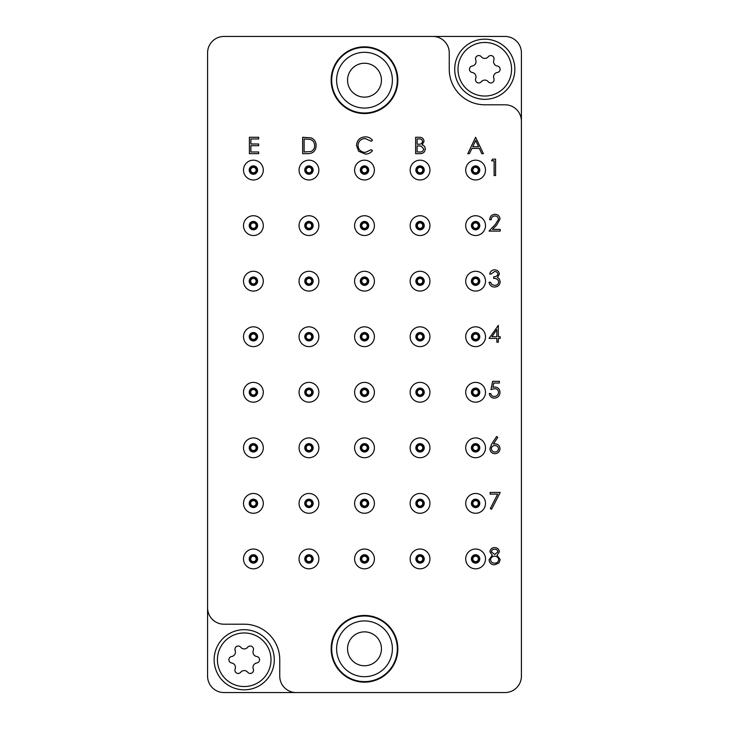 <?xml version="1.0" encoding="UTF-8"?>
<svg xmlns="http://www.w3.org/2000/svg" width="729" height="729" viewBox="0 0 729 729"><rect width="100%" height="100%" fill="white"/><g stroke="black" fill="none" stroke-linecap="round" stroke-linejoin="round"><path stroke-width="1.09" d="M397.852 80.19A33.352 33.352 0 0 0 364.5 46.838A33.352 33.352 0 0 0 331.148 80.19A33.352 33.352 0 0 0 364.5 113.542A33.352 33.352 0 0 0 397.852 80.19M397.852 648.81A33.352 33.352 0 0 0 364.5 615.458A33.352 33.352 0 0 0 331.148 648.81A33.352 33.352 0 0 0 364.5 682.162A33.352 33.352 0 0 0 397.852 648.81M207.583 607.804L207.583 52.852A16.402 16.402 0 0 1 223.985 36.45L505.015 36.45A16.402 16.402 0 0 1 521.417 52.852L521.417 676.148A16.402 16.402 0 0 1 505.015 692.55L223.985 692.55A16.402 16.402 0 0 1 207.583 676.148L207.583 607.804A16.402 16.402 0 0 0 223.985 624.206L244.215 624.206A35.539 35.539 0 0 1 279.754 659.745L279.754 676.148A16.402 16.402 0 0 0 296.156 692.55M521.417 121.196A16.402 16.402 0 0 0 505.015 104.794L484.785 104.794A35.539 35.539 0 0 1 449.246 69.255L449.246 52.852A16.402 16.402 0 0 0 432.844 36.45M475.6 137.271L483.382 153.673L481.778 153.673L479.354 148.415L471.918 148.415L469.421 153.673L467.818 153.673L475.6 137.271M475.691 140.469L472.72 146.729L478.579 146.729L475.691 140.469M415.63 153.673L415.63 137.271L418.838 137.271C421.881 137.088 423.622 138.437 424.041 141.335L422.146 144.825C424.16 145.508 425.207 146.912 425.308 149.017C424.925 152.042 423.184 153.591 420.068 153.673L415.63 153.673M417.106 138.957L417.106 144.214L418.091 144.214C420.533 144.506 422.027 143.558 422.574 141.362C422.219 139.585 421.061 138.783 419.102 138.957L417.106 138.957M417.106 145.891L417.106 151.987L419.202 151.987C421.717 152.279 423.257 151.286 423.831 149.017L421.152 146.082L417.106 145.891M365.338 136.852C368.291 136.833 370.669 137.981 372.492 140.278L371.207 141.262L365.238 138.528C360.846 138.838 358.422 141.153 357.985 145.49C358.44 149.864 360.901 152.17 365.347 152.416L371.207 149.682L372.492 150.657C370.669 152.944 368.291 154.092 365.357 154.092L358.586 151.222L356.508 145.381C357.028 140.059 359.971 137.216 365.338 136.852M307.729 153.673L302.644 153.673L302.644 137.271L311.155 137.863C314.481 139.357 316.131 141.964 316.104 145.682C315.794 150.958 312.996 153.619 307.729 153.673M304.111 151.987L310.682 151.577C313.315 150.52 314.636 148.552 314.627 145.672C314.609 142.574 313.169 140.487 310.308 139.412L304.111 138.957L304.111 151.987M249.409 153.673L249.409 137.271L258.658 137.271L258.658 138.957L250.876 138.957L250.876 143.996L258.658 143.996L258.658 145.682L250.876 145.682L250.876 151.987L258.658 151.987L258.658 153.673L249.409 153.673M494.964 215.948C492.658 216.139 491.392 217.397 491.164 219.739L489.688 219.739C489.961 216.404 491.747 214.581 495.037 214.271C498.062 214.49 499.711 216.121 499.994 219.147L496.677 225.033L492.567 229.407L500.203 229.407L500.203 231.093L489.059 231.093L495.419 224.304L498.518 219.274C498.262 217.196 497.078 216.094 494.964 215.948M491.583 160.827L492.54 159.141L495.574 159.141L495.574 175.543L494.107 175.543L494.107 160.827L491.583 160.827M494.59 271.498L491.164 274.022L489.688 274.022C490.298 271.416 491.929 270.012 494.572 269.821C497.36 269.958 498.955 271.379 499.365 274.086L497.442 277.457L499.228 278.852L500.203 281.768C499.802 285.103 497.907 286.871 494.526 287.062C491.455 286.898 489.633 285.285 489.059 282.223L490.526 282.223L491.811 284.492L494.554 285.385C496.95 285.358 498.344 284.201 498.727 281.913C498.126 279.417 496.44 278.259 493.688 278.442L493.688 276.756C495.884 276.892 497.287 275.999 497.889 274.077C497.533 272.354 496.431 271.498 494.59 271.498M489.059 338.411L498.308 325.371L498.308 336.725L500.203 336.725L500.203 338.411L498.308 338.411L498.308 342.193L496.841 342.193L496.841 338.411L489.059 338.411M491.947 336.725L496.841 336.725L496.841 329.599L491.947 336.725M492.631 381.34L499.365 381.34L499.365 383.026L493.779 383.026L492.895 387.336L494.827 387.017C498.089 387.309 499.802 389.095 499.994 392.384C499.739 395.965 497.825 397.888 494.271 398.162C491.419 397.934 489.751 396.394 489.268 393.532L490.745 393.532C491.209 395.41 492.412 396.385 494.362 396.485C496.905 396.257 498.299 394.863 498.518 392.32C498.29 389.969 496.968 388.767 494.563 388.703L490.954 389.541L492.631 381.34M491.729 443.952L496.631 436.471L497.761 437.364L493.424 443.988L495.128 443.833C498.107 444.089 499.729 445.711 499.994 448.69C499.711 451.789 497.998 453.465 494.863 453.711C491.82 453.438 490.17 451.77 489.897 448.718L491.729 443.952M494.818 445.51C492.731 445.629 491.583 446.713 491.373 448.782C491.647 450.832 492.84 451.916 494.945 452.035C497.05 451.907 498.244 450.823 498.518 448.782C498.208 446.695 496.978 445.61 494.818 445.51M499.365 551.826L497.032 555.252L500.203 559.617L498.964 563.016L494.608 564.811C491.291 564.711 489.441 563.016 489.059 559.754L492.294 555.252L489.897 551.78C490.335 549.101 491.938 547.698 494.709 547.57C497.433 547.734 498.991 549.156 499.365 551.826M494.626 549.247C492.804 549.247 491.72 550.103 491.373 551.798L494.681 554.505L497.889 551.771C497.533 550.058 496.449 549.21 494.626 549.247M494.718 556.191C492.312 556.282 490.909 557.485 490.526 559.799C490.909 562.023 492.275 563.134 494.626 563.134C497.005 563.098 498.372 561.931 498.727 559.644C498.344 557.448 497.005 556.3 494.718 556.191M490.107 494.125L490.107 492.44L500.203 492.44L491.583 509.261L490.307 508.56L497.716 494.125L490.107 494.125M478.333 170.076A2.734 2.734 0 0 0 475.6 167.342A2.734 2.734 0 0 0 472.866 170.076A2.734 2.734 0 0 0 475.6 172.809A2.734 2.734 0 0 0 478.333 170.076M472.319 170.076A3.28 3.28 0 0 0 475.6 173.356A3.28 3.28 0 0 0 478.88 170.076A3.28 3.28 0 0 0 475.6 166.795A3.28 3.28 0 0 0 472.319 170.076M471.408 170.076A4.192 4.192 0 0 0 475.6 174.267A4.192 4.192 0 0 0 479.791 170.076A4.192 4.192 0 0 0 475.6 165.884A4.192 4.192 0 0 0 471.408 170.076M485.496 170.076A9.896 9.896 0 0 0 475.6 160.18A9.896 9.896 0 0 0 465.703 170.076A9.896 9.896 0 0 0 475.6 179.972A9.896 9.896 0 0 0 485.496 170.076M457.994 69.255A26.791 26.791 0 0 0 484.785 96.046A26.791 26.791 0 0 0 511.576 69.255A26.791 26.791 0 0 0 484.785 42.464A26.791 26.791 0 0 0 457.994 69.255M514.856 69.255A30.071 30.071 0 0 1 484.785 99.326A30.071 30.071 0 0 1 454.714 69.255A30.071 30.071 0 0 1 484.785 39.184A30.071 30.071 0 0 1 514.856 69.255M475.499 58.83A3.262 3.262 0 0 0 475.718 59.997A4.483 4.483 0 0 1 472.228 66.029A3.262 3.262 0 0 0 472.228 72.481A4.483 4.483 0 0 1 475.718 78.513A3.262 3.262 0 0 0 481.304 81.739A4.483 4.483 0 0 1 488.266 81.739A3.262 3.262 0 0 0 493.852 78.513A4.483 4.483 0 0 1 497.342 72.481A3.262 3.262 0 0 0 497.342 66.029A4.483 4.483 0 0 1 493.852 59.997A3.262 3.262 0 0 0 488.266 56.771A4.483 4.483 0 0 1 481.304 56.771A3.262 3.262 0 0 0 475.499 58.83M217.424 659.745A26.791 26.791 0 0 0 244.215 686.536A26.791 26.791 0 0 0 271.006 659.745A26.791 26.791 0 0 0 244.215 632.954A26.791 26.791 0 0 0 217.424 659.745M274.286 659.745A30.071 30.071 0 0 1 244.215 689.816A30.071 30.071 0 0 1 214.144 659.745A30.071 30.071 0 0 1 244.215 629.674A30.071 30.071 0 0 1 274.286 659.745M234.929 649.32A3.262 3.262 0 0 0 235.148 650.487A4.483 4.483 0 0 1 231.658 656.519A3.262 3.262 0 0 0 231.658 662.971A4.483 4.483 0 0 1 235.148 669.003A3.262 3.262 0 0 0 240.734 672.229A4.483 4.483 0 0 1 247.696 672.229A3.262 3.262 0 0 0 253.282 669.003A4.483 4.483 0 0 1 256.772 662.971A3.262 3.262 0 0 0 256.772 656.519A4.483 4.483 0 0 1 253.282 650.487A3.262 3.262 0 0 0 247.696 647.261A4.483 4.483 0 0 1 240.734 647.261A3.262 3.262 0 0 0 234.929 649.32M478.333 225.625A2.734 2.734 0 0 0 475.6 222.892A2.734 2.734 0 0 0 472.866 225.625A2.734 2.734 0 0 0 475.6 228.359A2.734 2.734 0 0 0 478.333 225.625M472.319 225.625A3.28 3.28 0 0 0 475.6 228.906A3.28 3.28 0 0 0 478.88 225.625A3.28 3.28 0 0 0 475.6 222.345A3.28 3.28 0 0 0 472.319 225.625M471.408 225.625A4.192 4.192 0 0 0 475.6 229.817A4.192 4.192 0 0 0 479.791 225.625A4.192 4.192 0 0 0 475.6 221.434A4.192 4.192 0 0 0 471.408 225.625M485.496 225.625A9.896 9.896 0 0 0 475.6 215.729A9.896 9.896 0 0 0 465.703 225.625A9.896 9.896 0 0 0 475.6 235.522A9.896 9.896 0 0 0 485.496 225.625M478.333 281.175A2.734 2.734 0 0 0 475.6 278.442A2.734 2.734 0 0 0 472.866 281.175A2.734 2.734 0 0 0 475.6 283.909A2.734 2.734 0 0 0 478.333 281.175M472.319 281.175A3.28 3.28 0 0 0 475.6 284.456A3.28 3.28 0 0 0 478.88 281.175A3.28 3.28 0 0 0 475.6 277.895A3.28 3.28 0 0 0 472.319 281.175M471.408 281.175A4.192 4.192 0 0 0 475.6 285.367A4.192 4.192 0 0 0 479.791 281.175A4.192 4.192 0 0 0 475.6 276.984A4.192 4.192 0 0 0 471.408 281.175M485.496 281.175A9.896 9.896 0 0 0 475.6 271.279A9.896 9.896 0 0 0 465.703 281.175A9.896 9.896 0 0 0 475.6 291.071A9.896 9.896 0 0 0 485.496 281.175M478.333 336.725A2.734 2.734 0 0 0 475.6 333.991A2.734 2.734 0 0 0 472.866 336.725A2.734 2.734 0 0 0 475.6 339.459A2.734 2.734 0 0 0 478.333 336.725M472.319 336.725A3.28 3.28 0 0 0 475.6 340.006A3.28 3.28 0 0 0 478.88 336.725A3.28 3.28 0 0 0 475.6 333.445A3.28 3.28 0 0 0 472.319 336.725M471.408 336.725A4.192 4.192 0 0 0 475.6 340.917A4.192 4.192 0 0 0 479.791 336.725A4.192 4.192 0 0 0 475.6 332.533A4.192 4.192 0 0 0 471.408 336.725M485.496 336.725A9.896 9.896 0 0 0 475.6 326.829A9.896 9.896 0 0 0 465.703 336.725A9.896 9.896 0 0 0 475.6 346.621A9.896 9.896 0 0 0 485.496 336.725M478.333 392.275A2.734 2.734 0 0 0 475.6 389.541A2.734 2.734 0 0 0 472.866 392.275A2.734 2.734 0 0 0 475.6 395.009A2.734 2.734 0 0 0 478.333 392.275M472.319 392.275A3.28 3.28 0 0 0 475.6 395.555A3.28 3.28 0 0 0 478.88 392.275A3.28 3.28 0 0 0 475.6 388.994A3.28 3.28 0 0 0 472.319 392.275M471.408 392.275A4.192 4.192 0 0 0 475.6 396.467A4.192 4.192 0 0 0 479.791 392.275A4.192 4.192 0 0 0 475.6 388.083A4.192 4.192 0 0 0 471.408 392.275M485.496 392.275A9.896 9.896 0 0 0 475.6 382.379A9.896 9.896 0 0 0 465.703 392.275A9.896 9.896 0 0 0 475.6 402.171A9.896 9.896 0 0 0 485.496 392.275M478.333 447.825A2.734 2.734 0 0 0 475.6 445.091A2.734 2.734 0 0 0 472.866 447.825A2.734 2.734 0 0 0 475.6 450.558A2.734 2.734 0 0 0 478.333 447.825M472.319 447.825A3.28 3.28 0 0 0 475.6 451.105A3.28 3.28 0 0 0 478.88 447.825A3.28 3.28 0 0 0 475.6 444.544A3.28 3.28 0 0 0 472.319 447.825M471.408 447.825A4.192 4.192 0 0 0 475.6 452.016A4.192 4.192 0 0 0 479.791 447.825A4.192 4.192 0 0 0 475.6 443.633A4.192 4.192 0 0 0 471.408 447.825M485.496 447.825A9.896 9.896 0 0 0 475.6 437.929A9.896 9.896 0 0 0 465.703 447.825A9.896 9.896 0 0 0 475.6 457.721A9.896 9.896 0 0 0 485.496 447.825M478.333 503.374A2.734 2.734 0 0 0 475.6 500.641A2.734 2.734 0 0 0 472.866 503.374A2.734 2.734 0 0 0 475.6 506.108A2.734 2.734 0 0 0 478.333 503.374M472.319 503.374A3.28 3.28 0 0 0 475.6 506.655A3.28 3.28 0 0 0 478.88 503.374A3.28 3.28 0 0 0 475.6 500.094A3.28 3.28 0 0 0 472.319 503.374M471.408 503.374A4.192 4.192 0 0 0 475.6 507.566A4.192 4.192 0 0 0 479.791 503.374A4.192 4.192 0 0 0 475.6 499.183A4.192 4.192 0 0 0 471.408 503.374M485.496 503.374A9.896 9.896 0 0 0 475.6 493.478A9.896 9.896 0 0 0 465.703 503.374A9.896 9.896 0 0 0 475.6 513.271A9.896 9.896 0 0 0 485.496 503.374M478.333 558.924A2.734 2.734 0 0 0 475.6 556.191A2.734 2.734 0 0 0 472.866 558.924A2.734 2.734 0 0 0 475.6 561.658A2.734 2.734 0 0 0 478.333 558.924M472.319 558.924A3.28 3.28 0 0 0 475.6 562.205A3.28 3.28 0 0 0 478.88 558.924A3.28 3.28 0 0 0 475.6 555.644A3.28 3.28 0 0 0 472.319 558.924M471.408 558.924A4.192 4.192 0 0 0 475.6 563.116A4.192 4.192 0 0 0 479.791 558.924A4.192 4.192 0 0 0 475.6 554.733A4.192 4.192 0 0 0 471.408 558.924M485.496 558.924A9.896 9.896 0 0 0 475.6 549.028A9.896 9.896 0 0 0 465.703 558.924A9.896 9.896 0 0 0 475.6 568.82A9.896 9.896 0 0 0 485.496 558.924M422.784 170.076A2.734 2.734 0 0 0 420.05 167.342A2.734 2.734 0 0 0 417.316 170.076A2.734 2.734 0 0 0 420.05 172.809A2.734 2.734 0 0 0 422.784 170.076M416.769 170.076A3.28 3.28 0 0 0 420.05 173.356A3.28 3.28 0 0 0 423.33 170.076A3.28 3.28 0 0 0 420.05 166.795A3.28 3.28 0 0 0 416.769 170.076M415.858 170.076A4.192 4.192 0 0 0 420.05 174.267A4.192 4.192 0 0 0 424.242 170.076A4.192 4.192 0 0 0 420.05 165.884A4.192 4.192 0 0 0 415.858 170.076M429.946 170.076A9.896 9.896 0 0 0 420.05 160.18A9.896 9.896 0 0 0 410.154 170.076A9.896 9.896 0 0 0 420.05 179.972A9.896 9.896 0 0 0 429.946 170.076M422.784 225.625A2.734 2.734 0 0 0 420.05 222.892A2.734 2.734 0 0 0 417.316 225.625A2.734 2.734 0 0 0 420.05 228.359A2.734 2.734 0 0 0 422.784 225.625M416.769 225.625A3.28 3.28 0 0 0 420.05 228.906A3.28 3.28 0 0 0 423.33 225.625A3.28 3.28 0 0 0 420.05 222.345A3.28 3.28 0 0 0 416.769 225.625M415.858 225.625A4.192 4.192 0 0 0 420.05 229.817A4.192 4.192 0 0 0 424.242 225.625A4.192 4.192 0 0 0 420.05 221.434A4.192 4.192 0 0 0 415.858 225.625M429.946 225.625A9.896 9.896 0 0 0 420.05 215.729A9.896 9.896 0 0 0 410.154 225.625A9.896 9.896 0 0 0 420.05 235.522A9.896 9.896 0 0 0 429.946 225.625M422.784 281.175A2.734 2.734 0 0 0 420.05 278.442A2.734 2.734 0 0 0 417.316 281.175A2.734 2.734 0 0 0 420.05 283.909A2.734 2.734 0 0 0 422.784 281.175M416.769 281.175A3.28 3.28 0 0 0 420.05 284.456A3.28 3.28 0 0 0 423.33 281.175A3.28 3.28 0 0 0 420.05 277.895A3.28 3.28 0 0 0 416.769 281.175M415.858 281.175A4.192 4.192 0 0 0 420.05 285.367A4.192 4.192 0 0 0 424.242 281.175A4.192 4.192 0 0 0 420.05 276.984A4.192 4.192 0 0 0 415.858 281.175M429.946 281.175A9.896 9.896 0 0 0 420.05 271.279A9.896 9.896 0 0 0 410.154 281.175A9.896 9.896 0 0 0 420.05 291.071A9.896 9.896 0 0 0 429.946 281.175M422.784 336.725A2.734 2.734 0 0 0 420.05 333.991A2.734 2.734 0 0 0 417.316 336.725A2.734 2.734 0 0 0 420.05 339.459A2.734 2.734 0 0 0 422.784 336.725M416.769 336.725A3.28 3.28 0 0 0 420.05 340.006A3.28 3.28 0 0 0 423.33 336.725A3.28 3.28 0 0 0 420.05 333.445A3.28 3.28 0 0 0 416.769 336.725M415.858 336.725A4.192 4.192 0 0 0 420.05 340.917A4.192 4.192 0 0 0 424.242 336.725A4.192 4.192 0 0 0 420.05 332.533A4.192 4.192 0 0 0 415.858 336.725M429.946 336.725A9.896 9.896 0 0 0 420.05 326.829A9.896 9.896 0 0 0 410.154 336.725A9.896 9.896 0 0 0 420.05 346.621A9.896 9.896 0 0 0 429.946 336.725M422.784 392.275A2.734 2.734 0 0 0 420.05 389.541A2.734 2.734 0 0 0 417.316 392.275A2.734 2.734 0 0 0 420.05 395.009A2.734 2.734 0 0 0 422.784 392.275M416.769 392.275A3.28 3.28 0 0 0 420.05 395.555A3.28 3.28 0 0 0 423.33 392.275A3.28 3.28 0 0 0 420.05 388.994A3.28 3.28 0 0 0 416.769 392.275M415.858 392.275A4.192 4.192 0 0 0 420.05 396.467A4.192 4.192 0 0 0 424.242 392.275A4.192 4.192 0 0 0 420.05 388.083A4.192 4.192 0 0 0 415.858 392.275M429.946 392.275A9.896 9.896 0 0 0 420.05 382.379A9.896 9.896 0 0 0 410.154 392.275A9.896 9.896 0 0 0 420.05 402.171A9.896 9.896 0 0 0 429.946 392.275M422.784 447.825A2.734 2.734 0 0 0 420.05 445.091A2.734 2.734 0 0 0 417.316 447.825A2.734 2.734 0 0 0 420.05 450.558A2.734 2.734 0 0 0 422.784 447.825M416.769 447.825A3.28 3.28 0 0 0 420.05 451.105A3.28 3.28 0 0 0 423.33 447.825A3.28 3.28 0 0 0 420.05 444.544A3.28 3.28 0 0 0 416.769 447.825M415.858 447.825A4.192 4.192 0 0 0 420.05 452.016A4.192 4.192 0 0 0 424.242 447.825A4.192 4.192 0 0 0 420.05 443.633A4.192 4.192 0 0 0 415.858 447.825M429.946 447.825A9.896 9.896 0 0 0 420.05 437.929A9.896 9.896 0 0 0 410.154 447.825A9.896 9.896 0 0 0 420.05 457.721A9.896 9.896 0 0 0 429.946 447.825M422.784 503.374A2.734 2.734 0 0 0 420.05 500.641A2.734 2.734 0 0 0 417.316 503.374A2.734 2.734 0 0 0 420.05 506.108A2.734 2.734 0 0 0 422.784 503.374M416.769 503.374A3.28 3.28 0 0 0 420.05 506.655A3.28 3.28 0 0 0 423.33 503.374A3.28 3.28 0 0 0 420.05 500.094A3.28 3.28 0 0 0 416.769 503.374M415.858 503.374A4.192 4.192 0 0 0 420.05 507.566A4.192 4.192 0 0 0 424.242 503.374A4.192 4.192 0 0 0 420.05 499.183A4.192 4.192 0 0 0 415.858 503.374M429.946 503.374A9.896 9.896 0 0 0 420.05 493.478A9.896 9.896 0 0 0 410.154 503.374A9.896 9.896 0 0 0 420.05 513.271A9.896 9.896 0 0 0 429.946 503.374M422.784 558.924A2.734 2.734 0 0 0 420.05 556.191A2.734 2.734 0 0 0 417.316 558.924A2.734 2.734 0 0 0 420.05 561.658A2.734 2.734 0 0 0 422.784 558.924M416.769 558.924A3.28 3.28 0 0 0 420.05 562.205A3.28 3.28 0 0 0 423.33 558.924A3.28 3.28 0 0 0 420.05 555.644A3.28 3.28 0 0 0 416.769 558.924M415.858 558.924A4.192 4.192 0 0 0 420.05 563.116A4.192 4.192 0 0 0 424.242 558.924A4.192 4.192 0 0 0 420.05 554.733A4.192 4.192 0 0 0 415.858 558.924M429.946 558.924A9.896 9.896 0 0 0 420.05 549.028A9.896 9.896 0 0 0 410.154 558.924A9.896 9.896 0 0 0 420.05 568.82A9.896 9.896 0 0 0 429.946 558.924M367.234 170.076A2.734 2.734 0 0 0 364.5 167.342A2.734 2.734 0 0 0 361.766 170.076A2.734 2.734 0 0 0 364.5 172.809A2.734 2.734 0 0 0 367.234 170.076M361.219 170.076A3.28 3.28 0 0 0 364.5 173.356A3.28 3.28 0 0 0 367.781 170.076A3.28 3.28 0 0 0 364.5 166.795A3.28 3.28 0 0 0 361.219 170.076M360.308 170.076A4.192 4.192 0 0 0 364.5 174.267A4.192 4.192 0 0 0 368.692 170.076A4.192 4.192 0 0 0 364.5 165.884A4.192 4.192 0 0 0 360.308 170.076M374.396 170.076A9.896 9.896 0 0 0 364.5 160.18A9.896 9.896 0 0 0 354.604 170.076A9.896 9.896 0 0 0 364.5 179.972A9.896 9.896 0 0 0 374.396 170.076M367.234 225.625A2.734 2.734 0 0 0 364.5 222.892A2.734 2.734 0 0 0 361.766 225.625A2.734 2.734 0 0 0 364.5 228.359A2.734 2.734 0 0 0 367.234 225.625M361.219 225.625A3.28 3.28 0 0 0 364.5 228.906A3.28 3.28 0 0 0 367.781 225.625A3.28 3.28 0 0 0 364.5 222.345A3.28 3.28 0 0 0 361.219 225.625M360.308 225.625A4.192 4.192 0 0 0 364.5 229.817A4.192 4.192 0 0 0 368.692 225.625A4.192 4.192 0 0 0 364.5 221.434A4.192 4.192 0 0 0 360.308 225.625M374.396 225.625A9.896 9.896 0 0 0 364.5 215.729A9.896 9.896 0 0 0 354.604 225.625A9.896 9.896 0 0 0 364.5 235.522A9.896 9.896 0 0 0 374.396 225.625M367.234 281.175A2.734 2.734 0 0 0 364.5 278.442A2.734 2.734 0 0 0 361.766 281.175A2.734 2.734 0 0 0 364.5 283.909A2.734 2.734 0 0 0 367.234 281.175M361.219 281.175A3.28 3.28 0 0 0 364.5 284.456A3.28 3.28 0 0 0 367.781 281.175A3.28 3.28 0 0 0 364.5 277.895A3.28 3.28 0 0 0 361.219 281.175M360.308 281.175A4.192 4.192 0 0 0 364.5 285.367A4.192 4.192 0 0 0 368.692 281.175A4.192 4.192 0 0 0 364.5 276.984A4.192 4.192 0 0 0 360.308 281.175M374.396 281.175A9.896 9.896 0 0 0 364.5 271.279A9.896 9.896 0 0 0 354.604 281.175A9.896 9.896 0 0 0 364.5 291.071A9.896 9.896 0 0 0 374.396 281.175M367.234 336.725A2.734 2.734 0 0 0 364.5 333.991A2.734 2.734 0 0 0 361.766 336.725A2.734 2.734 0 0 0 364.5 339.459A2.734 2.734 0 0 0 367.234 336.725M361.219 336.725A3.28 3.28 0 0 0 364.5 340.006A3.28 3.28 0 0 0 367.781 336.725A3.28 3.28 0 0 0 364.5 333.445A3.28 3.28 0 0 0 361.219 336.725M360.308 336.725A4.192 4.192 0 0 0 364.5 340.917A4.192 4.192 0 0 0 368.692 336.725A4.192 4.192 0 0 0 364.5 332.533A4.192 4.192 0 0 0 360.308 336.725M374.396 336.725A9.896 9.896 0 0 0 364.5 326.829A9.896 9.896 0 0 0 354.604 336.725A9.896 9.896 0 0 0 364.5 346.621A9.896 9.896 0 0 0 374.396 336.725M367.234 392.275A2.734 2.734 0 0 0 364.5 389.541A2.734 2.734 0 0 0 361.766 392.275A2.734 2.734 0 0 0 364.5 395.009A2.734 2.734 0 0 0 367.234 392.275M361.219 392.275A3.28 3.28 0 0 0 364.5 395.555A3.28 3.28 0 0 0 367.781 392.275A3.28 3.28 0 0 0 364.5 388.994A3.28 3.28 0 0 0 361.219 392.275M360.308 392.275A4.192 4.192 0 0 0 364.5 396.467A4.192 4.192 0 0 0 368.692 392.275A4.192 4.192 0 0 0 364.5 388.083A4.192 4.192 0 0 0 360.308 392.275M374.396 392.275A9.896 9.896 0 0 0 364.5 382.379A9.896 9.896 0 0 0 354.604 392.275A9.896 9.896 0 0 0 364.5 402.171A9.896 9.896 0 0 0 374.396 392.275M367.234 447.825A2.734 2.734 0 0 0 364.5 445.091A2.734 2.734 0 0 0 361.766 447.825A2.734 2.734 0 0 0 364.5 450.558A2.734 2.734 0 0 0 367.234 447.825M361.219 447.825A3.28 3.28 0 0 0 364.5 451.105A3.28 3.28 0 0 0 367.781 447.825A3.28 3.28 0 0 0 364.5 444.544A3.28 3.28 0 0 0 361.219 447.825M360.308 447.825A4.192 4.192 0 0 0 364.5 452.016A4.192 4.192 0 0 0 368.692 447.825A4.192 4.192 0 0 0 364.5 443.633A4.192 4.192 0 0 0 360.308 447.825M374.396 447.825A9.896 9.896 0 0 0 364.5 437.929A9.896 9.896 0 0 0 354.604 447.825A9.896 9.896 0 0 0 364.5 457.721A9.896 9.896 0 0 0 374.396 447.825M367.234 503.374A2.734 2.734 0 0 0 364.5 500.641A2.734 2.734 0 0 0 361.766 503.374A2.734 2.734 0 0 0 364.5 506.108A2.734 2.734 0 0 0 367.234 503.374M361.219 503.374A3.28 3.28 0 0 0 364.5 506.655A3.28 3.28 0 0 0 367.781 503.374A3.28 3.28 0 0 0 364.5 500.094A3.28 3.28 0 0 0 361.219 503.374M360.308 503.374A4.192 4.192 0 0 0 364.5 507.566A4.192 4.192 0 0 0 368.692 503.374A4.192 4.192 0 0 0 364.5 499.183A4.192 4.192 0 0 0 360.308 503.374M374.396 503.374A9.896 9.896 0 0 0 364.5 493.478A9.896 9.896 0 0 0 354.604 503.374A9.896 9.896 0 0 0 364.5 513.271A9.896 9.896 0 0 0 374.396 503.374M367.234 558.924A2.734 2.734 0 0 0 364.5 556.191A2.734 2.734 0 0 0 361.766 558.924A2.734 2.734 0 0 0 364.5 561.658A2.734 2.734 0 0 0 367.234 558.924M361.219 558.924A3.28 3.28 0 0 0 364.5 562.205A3.28 3.28 0 0 0 367.781 558.924A3.28 3.28 0 0 0 364.5 555.644A3.28 3.28 0 0 0 361.219 558.924M360.308 558.924A4.192 4.192 0 0 0 364.5 563.116A4.192 4.192 0 0 0 368.692 558.924A4.192 4.192 0 0 0 364.5 554.733A4.192 4.192 0 0 0 360.308 558.924M374.396 558.924A9.896 9.896 0 0 0 364.5 549.028A9.896 9.896 0 0 0 354.604 558.924A9.896 9.896 0 0 0 364.5 568.82A9.896 9.896 0 0 0 374.396 558.924M311.684 170.076A2.734 2.734 0 0 0 308.95 167.342A2.734 2.734 0 0 0 306.216 170.076A2.734 2.734 0 0 0 308.95 172.809A2.734 2.734 0 0 0 311.684 170.076M305.67 170.076A3.28 3.28 0 0 0 308.95 173.356A3.28 3.28 0 0 0 312.231 170.076A3.28 3.28 0 0 0 308.95 166.795A3.28 3.28 0 0 0 305.67 170.076M304.758 170.076A4.192 4.192 0 0 0 308.95 174.267A4.192 4.192 0 0 0 313.142 170.076A4.192 4.192 0 0 0 308.95 165.884A4.192 4.192 0 0 0 304.758 170.076M318.846 170.076A9.896 9.896 0 0 0 308.95 160.18A9.896 9.896 0 0 0 299.054 170.076A9.896 9.896 0 0 0 308.95 179.972A9.896 9.896 0 0 0 318.846 170.076M311.684 225.625A2.734 2.734 0 0 0 308.95 222.892A2.734 2.734 0 0 0 306.216 225.625A2.734 2.734 0 0 0 308.95 228.359A2.734 2.734 0 0 0 311.684 225.625M305.67 225.625A3.28 3.28 0 0 0 308.95 228.906A3.28 3.28 0 0 0 312.231 225.625A3.28 3.28 0 0 0 308.95 222.345A3.28 3.28 0 0 0 305.67 225.625M304.758 225.625A4.192 4.192 0 0 0 308.95 229.817A4.192 4.192 0 0 0 313.142 225.625A4.192 4.192 0 0 0 308.95 221.434A4.192 4.192 0 0 0 304.758 225.625M318.846 225.625A9.896 9.896 0 0 0 308.95 215.729A9.896 9.896 0 0 0 299.054 225.625A9.896 9.896 0 0 0 308.95 235.522A9.896 9.896 0 0 0 318.846 225.625M311.684 281.175A2.734 2.734 0 0 0 308.95 278.442A2.734 2.734 0 0 0 306.216 281.175A2.734 2.734 0 0 0 308.95 283.909A2.734 2.734 0 0 0 311.684 281.175M305.67 281.175A3.28 3.28 0 0 0 308.95 284.456A3.28 3.28 0 0 0 312.231 281.175A3.28 3.28 0 0 0 308.95 277.895A3.28 3.28 0 0 0 305.67 281.175M304.758 281.175A4.192 4.192 0 0 0 308.95 285.367A4.192 4.192 0 0 0 313.142 281.175A4.192 4.192 0 0 0 308.95 276.984A4.192 4.192 0 0 0 304.758 281.175M318.846 281.175A9.896 9.896 0 0 0 308.95 271.279A9.896 9.896 0 0 0 299.054 281.175A9.896 9.896 0 0 0 308.95 291.071A9.896 9.896 0 0 0 318.846 281.175M311.684 336.725A2.734 2.734 0 0 0 308.95 333.991A2.734 2.734 0 0 0 306.216 336.725A2.734 2.734 0 0 0 308.95 339.459A2.734 2.734 0 0 0 311.684 336.725M305.67 336.725A3.28 3.28 0 0 0 308.95 340.006A3.28 3.28 0 0 0 312.231 336.725A3.28 3.28 0 0 0 308.95 333.445A3.28 3.28 0 0 0 305.67 336.725M304.758 336.725A4.192 4.192 0 0 0 308.95 340.917A4.192 4.192 0 0 0 313.142 336.725A4.192 4.192 0 0 0 308.95 332.533A4.192 4.192 0 0 0 304.758 336.725M318.846 336.725A9.896 9.896 0 0 0 308.95 326.829A9.896 9.896 0 0 0 299.054 336.725A9.896 9.896 0 0 0 308.95 346.621A9.896 9.896 0 0 0 318.846 336.725M311.684 392.275A2.734 2.734 0 0 0 308.95 389.541A2.734 2.734 0 0 0 306.216 392.275A2.734 2.734 0 0 0 308.95 395.009A2.734 2.734 0 0 0 311.684 392.275M305.67 392.275A3.28 3.28 0 0 0 308.95 395.555A3.28 3.28 0 0 0 312.231 392.275A3.28 3.28 0 0 0 308.95 388.994A3.28 3.28 0 0 0 305.67 392.275M304.758 392.275A4.192 4.192 0 0 0 308.95 396.467A4.192 4.192 0 0 0 313.142 392.275A4.192 4.192 0 0 0 308.95 388.083A4.192 4.192 0 0 0 304.758 392.275M318.846 392.275A9.896 9.896 0 0 0 308.95 382.379A9.896 9.896 0 0 0 299.054 392.275A9.896 9.896 0 0 0 308.95 402.171A9.896 9.896 0 0 0 318.846 392.275M311.684 447.825A2.734 2.734 0 0 0 308.95 445.091A2.734 2.734 0 0 0 306.216 447.825A2.734 2.734 0 0 0 308.95 450.558A2.734 2.734 0 0 0 311.684 447.825M305.67 447.825A3.28 3.28 0 0 0 308.95 451.105A3.28 3.28 0 0 0 312.231 447.825A3.28 3.28 0 0 0 308.95 444.544A3.28 3.28 0 0 0 305.67 447.825M304.758 447.825A4.192 4.192 0 0 0 308.95 452.016A4.192 4.192 0 0 0 313.142 447.825A4.192 4.192 0 0 0 308.95 443.633A4.192 4.192 0 0 0 304.758 447.825M318.846 447.825A9.896 9.896 0 0 0 308.95 437.929A9.896 9.896 0 0 0 299.054 447.825A9.896 9.896 0 0 0 308.95 457.721A9.896 9.896 0 0 0 318.846 447.825M311.684 503.374A2.734 2.734 0 0 0 308.95 500.641A2.734 2.734 0 0 0 306.216 503.374A2.734 2.734 0 0 0 308.95 506.108A2.734 2.734 0 0 0 311.684 503.374M305.67 503.374A3.28 3.28 0 0 0 308.95 506.655A3.28 3.28 0 0 0 312.231 503.374A3.28 3.28 0 0 0 308.95 500.094A3.28 3.28 0 0 0 305.67 503.374M304.758 503.374A4.192 4.192 0 0 0 308.95 507.566A4.192 4.192 0 0 0 313.142 503.374A4.192 4.192 0 0 0 308.95 499.183A4.192 4.192 0 0 0 304.758 503.374M318.846 503.374A9.896 9.896 0 0 0 308.95 493.478A9.896 9.896 0 0 0 299.054 503.374A9.896 9.896 0 0 0 308.95 513.271A9.896 9.896 0 0 0 318.846 503.374M311.684 558.924A2.734 2.734 0 0 0 308.95 556.191A2.734 2.734 0 0 0 306.216 558.924A2.734 2.734 0 0 0 308.95 561.658A2.734 2.734 0 0 0 311.684 558.924M305.67 558.924A3.28 3.28 0 0 0 308.95 562.205A3.28 3.28 0 0 0 312.231 558.924A3.28 3.28 0 0 0 308.95 555.644A3.28 3.28 0 0 0 305.67 558.924M304.758 558.924A4.192 4.192 0 0 0 308.95 563.116A4.192 4.192 0 0 0 313.142 558.924A4.192 4.192 0 0 0 308.95 554.733A4.192 4.192 0 0 0 304.758 558.924M318.846 558.924A9.896 9.896 0 0 0 308.95 549.028A9.896 9.896 0 0 0 299.054 558.924A9.896 9.896 0 0 0 308.95 568.82A9.896 9.896 0 0 0 318.846 558.924M256.134 170.076A2.734 2.734 0 0 0 253.4 167.342A2.734 2.734 0 0 0 250.667 170.076A2.734 2.734 0 0 0 253.4 172.809A2.734 2.734 0 0 0 256.134 170.076M250.12 170.076A3.28 3.28 0 0 0 253.4 173.356A3.28 3.28 0 0 0 256.681 170.076A3.28 3.28 0 0 0 253.4 166.795A3.28 3.28 0 0 0 250.12 170.076M249.209 170.076A4.192 4.192 0 0 0 253.4 174.267A4.192 4.192 0 0 0 257.592 170.076A4.192 4.192 0 0 0 253.4 165.884A4.192 4.192 0 0 0 249.209 170.076M263.297 170.076A9.896 9.896 0 0 0 253.4 160.18A9.896 9.896 0 0 0 243.504 170.076A9.896 9.896 0 0 0 253.4 179.972A9.896 9.896 0 0 0 263.297 170.076M256.134 225.625A2.734 2.734 0 0 0 253.4 222.892A2.734 2.734 0 0 0 250.667 225.625A2.734 2.734 0 0 0 253.4 228.359A2.734 2.734 0 0 0 256.134 225.625M250.12 225.625A3.28 3.28 0 0 0 253.4 228.906A3.28 3.28 0 0 0 256.681 225.625A3.28 3.28 0 0 0 253.4 222.345A3.28 3.28 0 0 0 250.12 225.625M249.209 225.625A4.192 4.192 0 0 0 253.4 229.817A4.192 4.192 0 0 0 257.592 225.625A4.192 4.192 0 0 0 253.4 221.434A4.192 4.192 0 0 0 249.209 225.625M263.297 225.625A9.896 9.896 0 0 0 253.4 215.729A9.896 9.896 0 0 0 243.504 225.625A9.896 9.896 0 0 0 253.4 235.522A9.896 9.896 0 0 0 263.297 225.625M256.134 281.175A2.734 2.734 0 0 0 253.4 278.442A2.734 2.734 0 0 0 250.667 281.175A2.734 2.734 0 0 0 253.4 283.909A2.734 2.734 0 0 0 256.134 281.175M250.12 281.175A3.28 3.28 0 0 0 253.4 284.456A3.28 3.28 0 0 0 256.681 281.175A3.28 3.28 0 0 0 253.4 277.895A3.28 3.28 0 0 0 250.12 281.175M249.209 281.175A4.192 4.192 0 0 0 253.4 285.367A4.192 4.192 0 0 0 257.592 281.175A4.192 4.192 0 0 0 253.4 276.984A4.192 4.192 0 0 0 249.209 281.175M263.297 281.175A9.896 9.896 0 0 0 253.4 271.279A9.896 9.896 0 0 0 243.504 281.175A9.896 9.896 0 0 0 253.4 291.071A9.896 9.896 0 0 0 263.297 281.175M256.134 336.725A2.734 2.734 0 0 0 253.4 333.991A2.734 2.734 0 0 0 250.667 336.725A2.734 2.734 0 0 0 253.4 339.459A2.734 2.734 0 0 0 256.134 336.725M250.12 336.725A3.28 3.28 0 0 0 253.4 340.006A3.28 3.28 0 0 0 256.681 336.725A3.28 3.28 0 0 0 253.4 333.445A3.28 3.28 0 0 0 250.12 336.725M249.209 336.725A4.192 4.192 0 0 0 253.4 340.917A4.192 4.192 0 0 0 257.592 336.725A4.192 4.192 0 0 0 253.4 332.533A4.192 4.192 0 0 0 249.209 336.725M263.297 336.725A9.896 9.896 0 0 0 253.4 326.829A9.896 9.896 0 0 0 243.504 336.725A9.896 9.896 0 0 0 253.4 346.621A9.896 9.896 0 0 0 263.297 336.725M256.134 392.275A2.734 2.734 0 0 0 253.4 389.541A2.734 2.734 0 0 0 250.667 392.275A2.734 2.734 0 0 0 253.4 395.009A2.734 2.734 0 0 0 256.134 392.275M250.12 392.275A3.28 3.28 0 0 0 253.4 395.555A3.28 3.28 0 0 0 256.681 392.275A3.28 3.28 0 0 0 253.4 388.994A3.28 3.28 0 0 0 250.12 392.275M249.209 392.275A4.192 4.192 0 0 0 253.4 396.467A4.192 4.192 0 0 0 257.592 392.275A4.192 4.192 0 0 0 253.4 388.083A4.192 4.192 0 0 0 249.209 392.275M263.297 392.275A9.896 9.896 0 0 0 253.4 382.379A9.896 9.896 0 0 0 243.504 392.275A9.896 9.896 0 0 0 253.4 402.171A9.896 9.896 0 0 0 263.297 392.275M256.134 447.825A2.734 2.734 0 0 0 253.4 445.091A2.734 2.734 0 0 0 250.667 447.825A2.734 2.734 0 0 0 253.4 450.558A2.734 2.734 0 0 0 256.134 447.825M250.12 447.825A3.28 3.28 0 0 0 253.4 451.105A3.28 3.28 0 0 0 256.681 447.825A3.28 3.28 0 0 0 253.4 444.544A3.28 3.28 0 0 0 250.12 447.825M249.209 447.825A4.192 4.192 0 0 0 253.4 452.016A4.192 4.192 0 0 0 257.592 447.825A4.192 4.192 0 0 0 253.4 443.633A4.192 4.192 0 0 0 249.209 447.825M263.297 447.825A9.896 9.896 0 0 0 253.4 437.929A9.896 9.896 0 0 0 243.504 447.825A9.896 9.896 0 0 0 253.4 457.721A9.896 9.896 0 0 0 263.297 447.825M256.134 503.374A2.734 2.734 0 0 0 253.4 500.641A2.734 2.734 0 0 0 250.667 503.374A2.734 2.734 0 0 0 253.4 506.108A2.734 2.734 0 0 0 256.134 503.374M250.12 503.374A3.28 3.28 0 0 0 253.4 506.655A3.28 3.28 0 0 0 256.681 503.374A3.28 3.28 0 0 0 253.4 500.094A3.28 3.28 0 0 0 250.12 503.374M249.209 503.374A4.192 4.192 0 0 0 253.4 507.566A4.192 4.192 0 0 0 257.592 503.374A4.192 4.192 0 0 0 253.4 499.183A4.192 4.192 0 0 0 249.209 503.374M263.297 503.374A9.896 9.896 0 0 0 253.4 493.478A9.896 9.896 0 0 0 243.504 503.374A9.896 9.896 0 0 0 253.4 513.271A9.896 9.896 0 0 0 263.297 503.374M256.134 558.924A2.734 2.734 0 0 0 253.4 556.191A2.734 2.734 0 0 0 250.667 558.924A2.734 2.734 0 0 0 253.4 561.658A2.734 2.734 0 0 0 256.134 558.924M250.12 558.924A3.28 3.28 0 0 0 253.4 562.205A3.28 3.28 0 0 0 256.681 558.924A3.28 3.28 0 0 0 253.4 555.644A3.28 3.28 0 0 0 250.12 558.924M249.209 558.924A4.192 4.192 0 0 0 253.4 563.116A4.192 4.192 0 0 0 257.592 558.924A4.192 4.192 0 0 0 253.4 554.733A4.192 4.192 0 0 0 249.209 558.924M263.297 558.924A9.896 9.896 0 0 0 253.4 549.028A9.896 9.896 0 0 0 243.504 558.924A9.896 9.896 0 0 0 253.4 568.82A9.896 9.896 0 0 0 263.297 558.924M381.449 80.19A16.949 16.949 0 0 0 364.5 63.241A16.949 16.949 0 0 0 347.551 80.19A16.949 16.949 0 0 0 364.5 97.139A16.949 16.949 0 0 0 381.449 80.19A16.949 16.949 0 0 1 364.5 97.139A16.949 16.949 0 0 1 347.551 80.19M397.305 80.19A32.805 32.805 0 0 0 364.5 47.385A32.805 32.805 0 0 0 331.695 80.19A32.805 32.805 0 0 0 364.5 112.995A32.805 32.805 0 0 0 397.305 80.19M381.449 648.81A16.949 16.949 0 0 0 364.5 631.861A16.949 16.949 0 0 0 347.551 648.81A16.949 16.949 0 0 0 364.5 665.759A16.949 16.949 0 0 0 381.449 648.81A16.949 16.949 0 0 1 364.5 665.759A16.949 16.949 0 0 1 347.551 648.81M397.305 648.81A32.805 32.805 0 0 0 364.5 616.005A32.805 32.805 0 0 0 331.695 648.81A32.805 32.805 0 0 0 364.5 681.615A32.805 32.805 0 0 0 397.305 648.81M336.616 80.19A27.884 27.884 0 0 1 364.5 52.306A27.884 27.884 0 0 1 392.384 80.19A27.884 27.884 0 0 1 364.5 108.074A27.884 27.884 0 0 1 336.616 80.19M336.616 648.81A27.884 27.884 0 0 1 364.5 620.926A27.884 27.884 0 0 1 392.384 648.81A27.884 27.884 0 0 1 364.5 676.694A27.884 27.884 0 0 1 336.616 648.81"/></g></svg>
